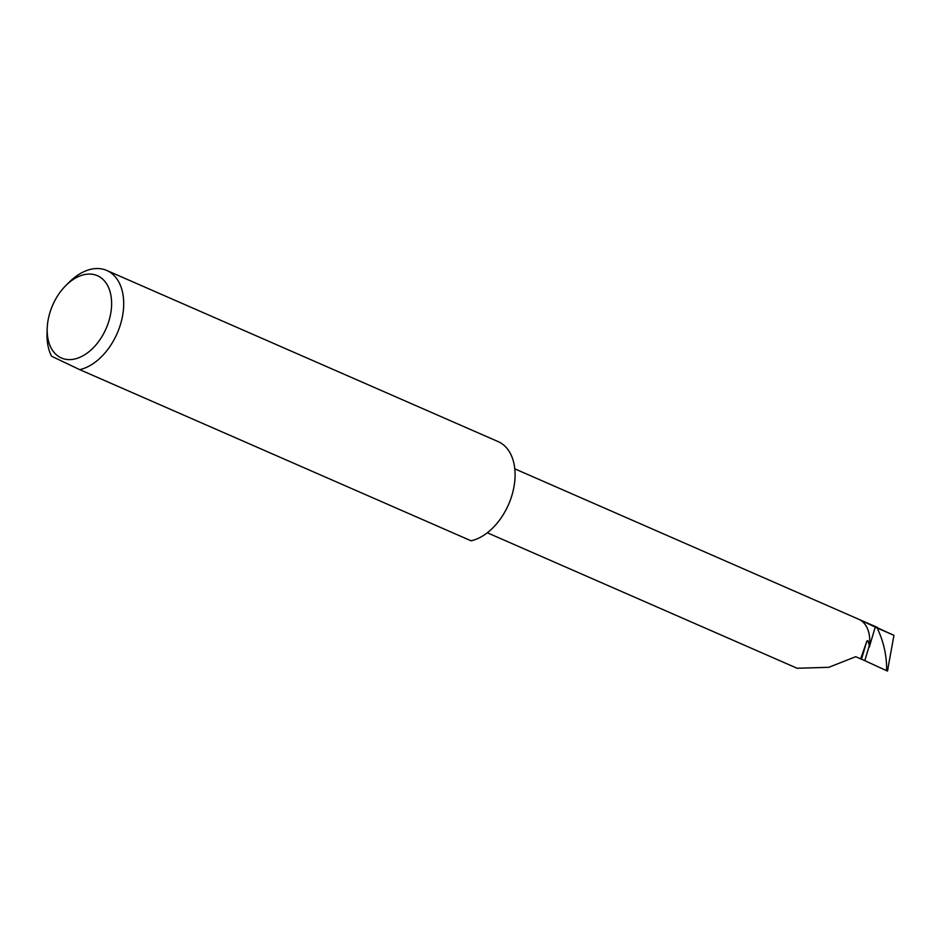 <?xml version="1.0" encoding="UTF-8"?>
<svg xmlns="http://www.w3.org/2000/svg" width="941" height="941" viewBox="0 0 941 941"><rect width="100%" height="100%" fill="white"/><g stroke="black" fill="none" stroke-linecap="round" stroke-linejoin="round"><path stroke-width="1.41" d="M861.474 659.194L866.837 641.162L867.873 640.598L869.331 645.444L864.803 660.664L855.698 656.7L828.821 667.31L797.133 668.263L487.309 532.771M53.061 304.296A44.909 29.171 -66.4 0 0 47.215 328.268A44.909 29.171 -66.4 0 0 68.975 359.615A44.909 29.171 -66.4 0 0 105.745 329.385A44.909 29.171 -66.4 0 0 104.169 280.618A44.909 29.171 -66.4 0 0 65.941 285.452A44.909 29.171 -66.4 0 0 53.061 304.296M65.941 285.452L69.34 282.088A53.461 34.723 113.6 0 1 106.792 270.467A53.461 34.723 113.6 0 1 116.719 334.384A53.461 34.723 113.6 0 1 79.726 369.648L51.543 356.227A53.461 34.723 113.6 0 1 47.05 333.043L47.215 328.268M106.792 270.467L498.154 441.611A53.461 34.723 113.6 0 1 508.093 505.54A53.461 34.723 113.6 0 1 471.1 540.804L79.726 369.648M859.168 619.46L875.236 627.106L869.284 647.126A34.793 22.596 -66.4 0 0 859.168 619.46L893.95 635.34L887.457 671.074M514.786 468.841L877.047 627.271A34.793 22.596 113.6 0 1 877.482 627.471M875.236 627.106L877.188 628.012C883.376 640.986 886.528 654.489 886.657 668.51L887.092 670.921L864.803 660.664M869.284 647.126L869.331 645.444M888.022 669.11L887.092 670.921M866.837 641.162L860.662 658.865M877.188 628.012L893.95 635.34M887.704 670.192L887.445 671.062M886.081 670.462L886.657 668.51"/></g></svg>
